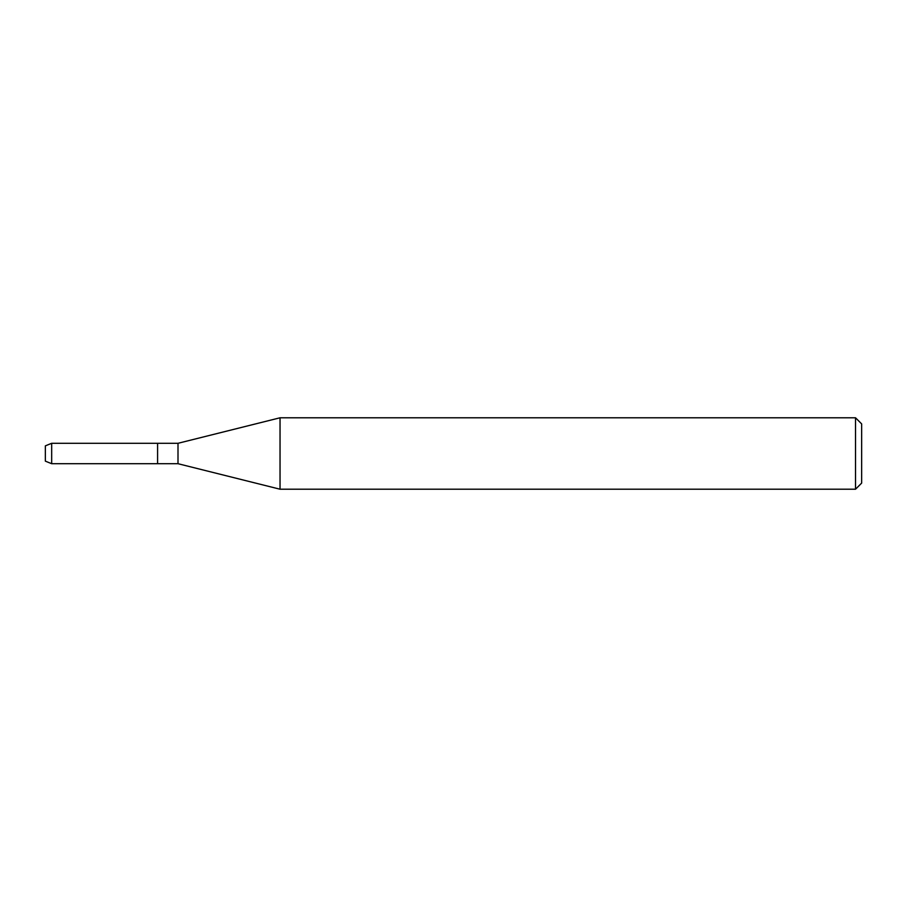 <?xml version="1.0" encoding="UTF-8"?>
<svg xmlns="http://www.w3.org/2000/svg" width="907" height="907" viewBox="0 0 907 907"><rect width="100%" height="100%" fill="white"/><g stroke="black" fill="none" stroke-linecap="round" stroke-linejoin="round"><path stroke-width="1.36" d="M45.35 461.153L45.35 445.847L51.676 443.296L177.999 443.296L280.036 417.787L855.528 417.787L861.65 423.909L861.65 483.091L855.528 489.213L280.036 489.213L177.999 463.704L157.591 463.704L157.591 443.296L157.591 463.704L51.676 463.704L45.35 461.153L45.35 445.847M177.999 463.704L177.999 443.296M280.036 489.213L280.036 417.787M855.528 489.213L855.528 417.787M51.676 463.704L51.676 443.296"/></g></svg>
